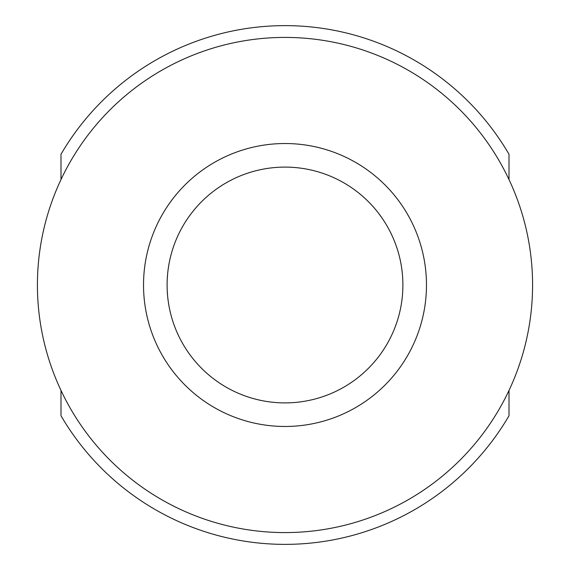 <?xml version="1.0" encoding="UTF-8"?>
<svg xmlns="http://www.w3.org/2000/svg" width="570" height="570" viewBox="0 0 570 570"><rect width="100%" height="100%" fill="white"/><g stroke="black" fill="none" stroke-linecap="round" stroke-linejoin="round"><path stroke-width="0.85" d="M285 532.58A247.58 247.58 0 0 0 532.58 285A247.58 247.58 0 0 0 285 37.421A247.58 247.58 0 0 0 37.421 285A247.58 247.58 0 0 0 285 532.58M285 426.474A141.474 141.474 0 0 1 143.526 285A141.474 141.474 0 0 1 285 143.526A141.474 141.474 0 0 1 426.474 285A141.474 141.474 0 0 1 285 426.474M285 402.897A117.897 117.897 0 0 1 167.103 285A117.897 117.897 0 0 1 285 167.103A117.897 117.897 0 0 1 402.897 285A117.897 117.897 0 0 1 285 402.897M167.231 290.472L167.252 290.864M168.129 300.504L168.684 304.259M169.155 306.909L169.24 307.337M168.741 304.572L168.164 300.796M167.623 296.058L167.238 290.565M167.231 279.514L167.601 274.163M168.129 269.489L168.691 265.734M169.162 263.084L169.24 262.649M168.741 265.428L168.207 268.919M167.623 273.935L167.252 279.129M509.003 179.55L509.003 154.249A259.371 259.371 0 0 0 60.997 154.249L60.997 179.55M60.997 390.45L60.997 415.751A259.371 259.371 0 0 0 509.003 415.751L509.003 390.45"/></g></svg>
